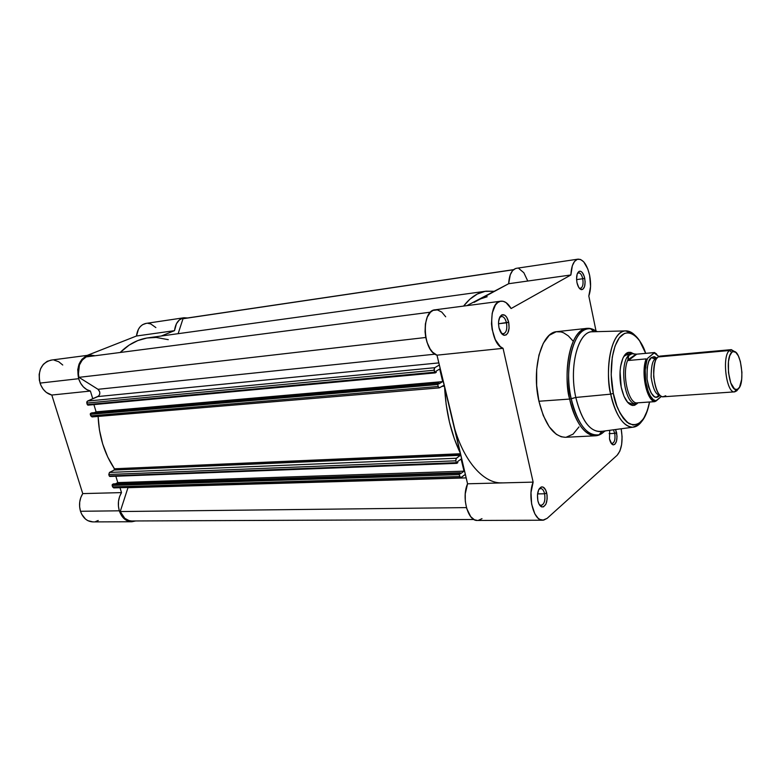 <?xml version="1.0" encoding="UTF-8"?>
<svg xmlns="http://www.w3.org/2000/svg" width="781" height="781" viewBox="0 0 781 781"><rect width="100%" height="100%" fill="white"/><g stroke="black" fill="none" stroke-linecap="round" stroke-linejoin="round"><path stroke-width="1.17" d="M51.761 360.051L47.202 361.3L43.316 364.346L40.534 368.857L39.157 374.353L39.362 380.23L40.895 385.316L43.238 389.289L46.323 392.413L51.8 395.04L90.401 391.047C84.865 389.524 80.951 385.404 78.647 378.697L40.065 383.09C42.35 389.592 46.264 393.575 51.8 395.04L82.747 493.602L80.775 497.575L79.711 502.076L79.613 506.752L80.502 511.282C82.952 518.047 87.091 521.591 92.919 521.903L131.706 521.757C125.907 521.435 121.777 517.783 119.317 510.813L80.502 511.282L81.741 514.298L85.49 519.082L87.843 520.654L92.919 521.903M89.444 355.091L50.98 360.129C41.276 363.067 37.634 370.721 40.065 383.09L78.647 378.697L80.56 383.129L83.303 386.829L86.662 389.534L90.401 391.047L92.773 398.788L90.401 391.047L51.8 395.04L82.747 493.602L121.504 492.606L120.001 487.705L121.504 492.606C118.243 498.18 117.521 504.243 119.317 510.813L118.419 506.156L118.497 501.334L119.552 496.706L121.504 492.606L82.747 493.602C79.467 499.01 78.715 504.907 80.502 511.282L119.317 510.813L122.246 516.641L126.649 520.478L131.833 521.757L135.66 520.966L131.706 521.757M155.868 327.571L150.762 323.939L147.951 323.324M146.115 323.393L142.562 324.691L140.277 326.614L138.432 329.24L136.48 336.006L87.267 355.375L136.48 336.006L174.514 330.666L176.438 323.715L179.347 319.956L183.105 317.935L187.547 317.974L183.974 317.76L146.037 323.402C140.648 324.603 137.456 328.811 136.48 336.006L174.514 330.666C175.471 323.266 178.624 318.97 183.974 317.76M62.744 365.02L58.731 361.73L54.123 360.148M95.692 521.523L98.23 520.497M114.495 469.723L114.006 468.141L114.495 469.723M161.247 336.006L174.514 330.666L161.247 336.006M78.647 378.697L77.729 369.696L79.086 364.034L81.849 359.397L85.725 356.273L90.254 355.013L95.077 355.745L89.483 355.082C79.808 358.069 76.196 365.947 78.647 378.697M435.222 372.898L87.96 405.163L87.296 404.626L434.617 372.195L434.148 370.223L86.818 403.074L87.296 404.626L86.818 403.074L87.531 401.063L86.837 401.864L86.818 403.074L434.148 370.223L434.724 367.705L87.531 401.063L97.918 396.553L438.815 362.901L97.918 396.553C100.427 394.366 100.456 391.945 98.006 389.299L78.93 377.34C77.192 367.812 79.623 360.998 86.232 356.897L430.526 312.166L86.232 356.897L82.19 360.129L79.418 365.059L78.383 374.216L78.93 377.34L98.006 389.299L99.743 391.955L99.714 394.229L98.699 396.026L87.531 401.063L434.724 367.705L439.322 365.03L434.724 367.705L434.051 369.442L435.154 372.898L436.237 372.342L435.974 371.239L439.703 369.042L442.69 381.606L438.99 383.852L438.727 382.758L437.858 383.276L438.043 386.497L439.518 387.786L444.116 385.179L439.225 387.884L438.043 386.497L90.752 415.863L92.07 416.927L90.284 414.32L90.752 415.863L438.043 386.497L437.858 383.276L90.635 413.315L90.235 414.018L437.575 384.545L90.284 414.32L91.621 412.876L438.727 382.758L91.621 412.876L438.727 382.758L438.99 383.852L442.69 381.606L439.703 369.042L435.974 371.239L436.237 372.342L435.232 372.898L434.617 372.195L87.296 404.626L87.97 405.163L435.085 372.879M444.604 387.22L446.166 404.48L449.485 422.267L454.366 438.873L460.224 452.931C451.135 433.924 445.931 412.017 444.604 387.22M113.762 487.891L112.61 486.905L459.56 476.517L112.61 486.905L112.152 485.401L112.484 484.386L459.374 473.345L113.44 483.888L112.288 484.552L112.152 485.401L459.111 474.633L460.204 472.739L113.44 483.888L460.204 472.739L460.458 473.794L464.002 471.168L117.794 482.599L115.842 476.244L117.794 482.599L464.002 471.168L461.112 459.043L457.549 461.61L457.803 462.674L456.787 463.348L455.801 460.81L108.784 474.467L109.242 475.971L108.784 474.467L109.467 472.427L456.348 458.252L109.467 472.427L114.211 470.025L109.467 472.427L108.784 474.467L455.801 460.81L456.348 458.252L460.458 455.303L114.211 470.025L114.436 468.776C104.429 453.761 98.992 436.306 98.123 416.419L99.421 429.911L102.682 443.959L107.749 457.061L114.436 468.776L114.211 470.025L460.702 454.923L455.997 458.662L455.801 460.81L456.768 463.348L457.803 462.674L457.549 461.61L461.112 459.043L464.002 471.168L460.458 473.794L460.204 472.739L459.208 473.559L459.804 477.171L460.975 477.64L465.33 474.389L460.605 477.777L459.111 474.633L112.152 485.401L113.714 487.891L460.595 477.777M494.217 291.293L485.079 291.352L477.25 294.056L469.811 299.269L463.602 306.074C470.396 297.307 477.933 292.338 486.192 291.176L494.217 291.303M445.678 316.783L441.802 312.127L437.428 309.901L433.074 310.389L430.448 312.244L427.285 317.076L425.401 323.842L425.049 331.72L425.694 337.099L427.012 342.244L430.058 348.863L432.645 352.211L436.979 355.17L450.52 410.952L467.565 483.79L465.251 493.836L465.31 501.295L466.657 508.402L470.728 516.68L474.36 519.726L477.445 520.458M474.096 302.364L478.499 299.553L487.178 296.731L478.499 299.553L466.882 305.644L508.656 283.718L474.096 302.364M93.896 404.607L96.112 411.851L94.345 412.641L96.112 411.851L442.69 381.606L96.112 411.851L93.896 404.607M110.033 476.41L456.26 462.703L109.242 475.971L109.799 476.469M117.794 482.599L115.442 483.82L117.794 482.599M128.055 487.471L120.225 511.545L124.814 518.35L129.109 520.634L131.755 520.976C126.542 520.742 122.705 517.588 120.225 511.545L466.423 507.601L120.225 511.545L128.055 487.471M184.15 318.472L183.008 318.726L178.136 333.682L183.008 318.726L513.41 269.767L184.101 318.482L513.547 269.66M168.286 339.667L156.2 337.441L146.926 338.007L137.827 340.565L129.148 345.104L120.176 352.485C128.572 344.167 137.915 339.266 148.214 337.812L486.133 291.176M98.006 389.299L434.997 354.174L98.006 389.299M466.159 477.894L127.986 487.695L466.159 477.894M78.93 377.34L425.772 337.48L78.93 377.34M114.436 468.776L460.419 453.741L114.436 468.776M444.35 386.175L441.792 386.39L444.35 386.175M579.18 288.052L580.01 288.374C582.646 287.847 583.563 284.635 582.763 278.749L584.715 278.212C585.662 285.211 584.578 289.038 581.454 289.683C579.453 289.155 577.969 286.822 576.983 282.683L578.692 287.32L580.273 289.165L582.733 289.409L584.549 286.637L585.135 281.795L584.286 276.503L582.284 272.51L580.634 271.271L579.004 271.417L577.159 274.16L576.563 279.042L576.983 282.683C576.075 276.825 576.808 273.038 579.199 271.319C581.601 270.812 583.436 273.106 584.715 278.212L582.763 278.749C583.553 284.138 582.782 287.349 580.459 288.384L579.18 288.052M501.177 333.057L502.71 333.838C506.156 333.311 507.416 329.641 506.488 322.826L508.685 322.211C509.798 330.324 508.304 334.698 504.204 335.332C501.841 334.688 500.113 332.189 499 327.815L502.027 334.073L504.087 335.303L506.108 334.961L507.777 333.116L509.114 328.196L508.685 322.211L506.654 317.154L504.711 315.153L501.636 314.987L499.938 316.803L498.571 321.752L498.512 323.754L506.488 322.826C507.416 328.977 506.381 332.647 503.364 333.858L501.177 333.057M611.093 443.139L611.777 443.462C614.51 442.934 615.506 439.566 614.745 433.357L616.639 432.801C617.537 440.191 616.355 444.204 613.105 444.838C611.494 444.321 610.293 442.358 609.512 438.951L611.816 444.057L613.349 444.877L614.842 444.321L616.512 441.177L617.029 436.257L615.565 429.521L616.639 432.801L614.745 433.357C615.506 439.068 614.647 442.456 612.177 443.491L611.093 443.139M539.32 504.643L540.55 505.375C544.132 504.887 545.489 501.021 544.63 493.777L546.749 493.143C547.774 501.763 546.163 506.371 541.907 506.967C540.071 506.332 538.734 504.282 537.875 500.806L539.027 504.096L541.614 506.869L543.527 506.849L545.958 504.087L547.159 498.942L547.071 495.027L545.626 489.872L543.068 487.071L541.155 487.032L538.695 489.746L537.465 494.929L537.875 500.806C536.83 493.67 537.972 489.062 541.331 486.973C543.761 486.553 545.568 488.613 546.749 493.143L544.63 493.777C545.509 500.367 544.347 504.262 541.135 505.453L539.32 504.643M636.183 403.709C624.507 406.003 618.464 361.437 629.593 354.633L632.073 353.754L636.749 354.164L654.546 352.534L647.693 358.235C641.513 370.721 647.556 400.907 656.138 400.975L654.634 401.668C646.375 400.038 640.762 372.02 646.17 358.889L628.412 360.49L646.17 358.889C640.762 372.02 646.375 400.038 654.634 401.668L636.476 402.908L654.927 401.61L661.478 396.338L656.138 400.975L653.18 399.511L650.388 396.035L647.996 390.842L645.662 380.855L645.233 370.067L646.785 360.705L647.693 358.235L654.644 352.582L636.749 354.164L628.412 360.49L636.095 354.183L627.914 359.807C621.754 372.703 627.807 402.352 636.622 403.016L638.78 402.723L636.622 403.016C627.807 402.352 621.754 372.703 627.914 359.807L628.168 356.692L629.593 354.633L632.161 353.588L634.084 353.813L632.346 353.568L628.734 355.521L627.914 360.383L636.095 354.183L632.073 353.754L624.741 355.091L629.593 354.633C618.367 361.505 624.634 406.481 636.359 403.689L631.868 403.992L627.446 402.156L632.766 405.495C627.651 404.509 623.794 398.378 621.198 387.112L623.999 396.309L627.953 402.742L632.415 405.446L634.611 405.28L637.355 403.465L632.766 405.495M593.843 331.74L590.661 328.791L586.951 328.362L556.921 331.652C541.467 332.052 531.334 369.11 538.929 401.249L569.671 399.062C562.164 366.338 571.917 328.684 586.951 328.362C590.27 328.02 593.55 329.123 596.801 331.661C593.697 329.172 590.416 328.079 586.951 328.362C566.44 331.183 564.097 382.973 569.671 399.062L571.223 398.779C565.044 382.202 569.027 326.722 590.661 328.791L597.465 331.642L590.661 328.791C574.757 325.482 563.277 364.327 571.223 398.779L575.812 397.451C568.568 365.801 578.653 329.826 593.228 331.749M613.319 393.37C610.517 381.382 609.151 354.691 618.337 339.208C628.031 324.34 641.465 338.856 645.662 353.334L639.551 340.721L635.949 336.426L632.141 333.702L628.275 332.677L624.478 333.428L619.274 337.861L615.067 345.973L612.265 357.112L611.191 374.909L613.319 393.37L610.732 394.151L613.319 393.37L616.814 405.808L619.87 412.778L623.365 418.362L627.143 422.345L633.01 425.059L638.643 423.78L643.593 418.694L647.439 410.337L649.499 402.01C645.633 420.334 638.721 427.5 628.793 423.517C620.387 415.658 615.223 405.612 613.319 393.37M634.602 334.961C631.692 332.071 628.568 330.714 625.23 330.9C607.774 333.087 605.939 379.712 610.732 394.151C604.24 364.727 612.411 330.939 625.23 330.9C628.402 330.636 631.526 331.993 634.602 334.961M542.736 520.214L477.406 520.458C467.878 521.396 461.327 497.331 467.565 483.79L533.14 482.121C527.282 496.169 533.706 521.191 542.775 520.214L547.13 518.35L617.117 455.284L619.899 451.027L621.637 444.535L622.086 436.774L621.178 428.876C623.111 440.923 621.754 449.719 617.117 455.284L547.13 518.35L543.586 520.156L539.866 519.453L538.07 518.164L534.848 513.869L531.627 504.096L531.002 492.547L533.14 482.121L503.062 348.336L500.24 346.559L495.291 339.608L492.137 329.455L491.483 323.851L492.206 313.142L495.408 305.049L497.731 302.559L500.377 301.29L503.179 301.3L506.01 302.579L511.116 308.534L570.882 274.98L572.346 265.725L574.504 261.479L577.335 259.321L580.527 259.458L583.729 261.85L587.81 268.986L589.635 275.361C591.139 283.318 590.866 290.2 588.815 295.989L595.962 330.646L588.815 295.989L590.573 286.49L589.635 275.361C587.078 264.671 583.222 259.272 578.077 259.146C573.781 260.307 571.38 265.579 570.882 274.98L511.116 308.534C508.08 303.321 504.682 300.87 500.943 301.183C487.461 301.544 489.326 344.128 503.062 348.336L533.14 482.121L467.565 483.79L436.979 355.17L503.062 348.336L436.979 355.17C422.658 351.245 420.988 310.311 435.085 309.813L500.904 301.193M537.562 493.904L544.63 493.777L537.562 493.904M609.131 433.64L614.745 433.357L609.131 433.64M576.583 279.598L582.763 278.749L576.583 279.598M645.721 353.334C639.2 335.254 631.595 333.018 630.023 332.247L625.23 330.9L591.92 331.788C577.94 331.837 568.851 366.933 575.812 397.451L610.732 394.151L575.812 397.451C581.318 419.739 589.352 431.132 599.915 431.61L632.942 427.207C623.258 426.67 615.858 415.648 610.732 394.151C612.997 406.589 621.041 427.48 632.942 427.207C636.076 426.973 638.946 425.137 641.533 421.711C638.975 425.128 636.105 426.953 632.942 427.207L638.087 424.708C643.466 421.232 647.293 413.657 649.567 402M609.688 430.311L609.512 438.951L609.688 430.311M498.512 323.754L499 327.815C497.917 321.245 498.893 316.92 501.929 314.85C504.907 314.147 507.162 316.598 508.685 322.211L498.512 323.764M601.878 431.278C590.592 432.762 581.904 421.486 575.812 397.451L569.671 399.062C572.288 412.905 581.601 435.954 595.561 435.788C598.842 435.603 601.897 434.002 604.738 430.966C601.946 433.972 598.89 435.583 595.581 435.788C584.208 435.115 575.577 422.872 569.671 399.062L538.929 401.249L543.264 415.492L549.248 426.826L556.277 434.275L561.217 436.774L565.395 437.301C553.729 436.657 544.904 424.639 538.929 401.249L536.654 385.423L536.674 369.501L538.968 355.013L543.303 343.279L549.228 335.322L556.179 331.759L561.07 331.925L563.511 332.765L568.304 335.879L572.815 340.78M566.147 437.233L573.078 434.148L578.975 426.924M478.255 520.4L481.984 518.662M527.605 280.682L523.856 272.745L518.935 268.596M515.577 268.508L512.57 270.636L510.266 274.766L508.656 283.718L570.882 274.98L508.656 283.718C509.251 274.639 511.819 269.504 516.348 268.322L578.047 259.146M633.371 353.637L630.794 352.358L628.578 352.348L624.536 355.365L622.867 358.294L620.583 366.465L620.065 371.385L621.198 387.112C617.82 371.58 621.744 353.49 628.51 352.368L633.371 353.637M628.51 352.368L623.794 356.497L627.865 353.988L632.161 353.588M502.085 482.853C482.736 483.966 461.327 458.486 452.463 420.285M571.223 398.779C577.764 424.425 587.068 436.413 599.154 434.763L605.392 430.878L599.154 434.763C584.471 438.219 573.801 413.247 571.223 398.779M577.403 273.506L578.555 272.852C580.42 272.891 581.825 274.863 582.763 278.749C581.689 274.453 580.137 272.53 578.125 272.969L577.403 273.506M613.407 429.814L614.745 433.357L613.407 429.814M538.88 489.375L540.637 488.506C542.453 488.652 543.781 490.409 544.63 493.777C543.635 489.97 542.112 488.242 540.062 488.603L538.88 489.375M499.479 317.76L501.431 316.471C503.706 316.51 505.395 318.628 506.488 322.826C505.2 318.111 503.306 316.051 500.797 316.647L499.479 317.76M659.75 356.165L658.168 356.956C655.318 358.147 653.814 364.707 653.668 376.637C655.669 389.836 658.783 396.553 663.001 396.777L665.754 395.752M656.587 358.791L655.181 359.211L656.587 358.791M659.73 394.991C655.952 395.088 653.092 389.182 651.129 377.262C651.208 366.338 652.555 360.324 655.181 359.211C652.555 360.324 651.208 366.338 651.129 377.262C653.092 389.182 655.952 395.088 659.73 394.991C657.67 395.938 656.85 396.65 657.27 397.168C653.228 398.505 649.812 392.482 647.049 379.107C646.824 366.084 648.279 358.899 651.432 357.571L655.181 359.211L651.432 357.571L648.816 361.339L647.176 367.539L647.058 379.263L648.581 386.898L651.11 392.96L654.253 396.533L655.903 397.207L659.037 396.211L657.27 397.168M731.289 349.644L735.058 351.86L731.065 349.673L729.444 350.513L731.289 349.644L660.199 356.087L658.168 356.956L729.444 350.513L731.836 352.309L733.291 351.548C740.778 349.263 745.396 382.895 738.435 388.723L736.766 390.812L738.025 389.075L736.766 390.812L735.263 390.92M659.789 395.049L659.037 396.211L659.789 395.049M654.361 353.032L658.861 356.497M657.006 358.186L654.595 356.78L651.432 357.571L654.029 356.692L657.006 358.186M654.663 352.67L656.636 354.057M731.836 352.309L733.086 351.587L735.761 352.338L738.318 355.833L740.378 361.525L741.911 372.244L741.686 379.312L739.539 387.23L737.196 389.534L734.53 388.967L730.772 382.954L728.488 372.664L728.458 361.652L729.737 355.833L731.836 352.309L729.444 350.513C721.751 356.077 726.242 392.96 734.443 391.877L736.766 390.812L738.435 388.723L736.346 389.67C728.966 390.617 724.924 357.366 731.836 352.309M736.766 390.812L734.677 391.867C726.408 393.702 721.634 356.195 729.444 350.513L658.168 356.956C649.577 362.521 654.41 398.613 663.459 396.777L734.677 391.867M654.546 352.866L658.9 356.487M473.93 519.502L131.735 520.976M439.215 387.884L92.051 416.927M109.828 476.469L456.787 463.348M580.01 288.374L581.454 289.683M502.71 333.838L504.204 335.332M611.777 443.462L613.105 444.838M540.55 505.375L541.907 506.967M501.968 334.014L502.798 333.917M539.886 505.473L540.628 505.463M579.551 288.501L580.078 288.433M625.503 354.203L627.241 354.047L625.503 354.203M601.819 431.356L599.154 434.763L595.561 435.788L565.385 437.301M577.647 272.979L578.165 272.901M539.398 488.525L540.13 488.515M500.035 316.647L500.865 316.539M540.062 488.603L541.331 486.973M500.797 316.647L501.929 314.85M578.125 272.969L579.199 271.319M731.065 349.673L733.291 351.548M633.088 353.725L632.346 353.568M637.12 403.396L636.359 403.689M631.243 404.031L629.496 404.148M654.029 356.692C653.687 357.268 654.624 357.844 656.821 358.44M734.443 391.877L736.346 389.67"/></g></svg>
